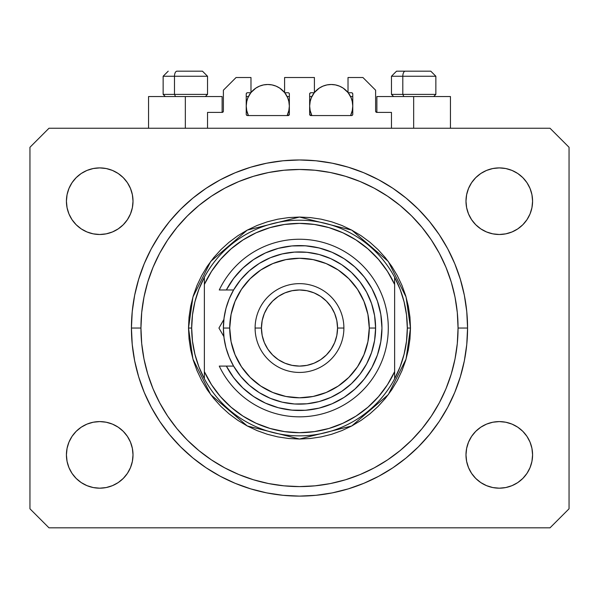 <?xml version="1.0" encoding="UTF-8"?>
<svg xmlns="http://www.w3.org/2000/svg" width="599" height="599" viewBox="0 0 599 599"><rect width="100%" height="100%" fill="white"/><g stroke="black" fill="none" stroke-linecap="round" stroke-linejoin="round"><path stroke-width="0.9" d="M207.539 128.253L207.539 112.402L222.124 112.402L207.539 112.402L207.539 128.253M223.39 111.129L223.39 90.202L223.39 111.129A1.265 1.265 0 0 1 222.124 112.402L222.611 112.305L222.124 112.402L222.124 96.544L185.338 96.544L185.338 128.253L185.338 96.544L148.552 96.544L148.552 128.253M223.39 90.202L236.073 77.518L250.981 77.518L250.981 92.74L247.492 92.74L250.981 92.74L250.981 77.518L236.073 77.518L223.39 90.202M246.226 94.006L246.226 114.304L246.226 94.006A1.265 1.265 0 0 1 247.492 92.74L247.005 92.838L247.492 92.74M247.492 115.57A1.265 1.265 0 0 1 246.226 114.304L246.593 115.203L247.492 115.57L288.082 115.57L247.492 115.57M289.354 114.304A1.265 1.265 0 0 1 288.082 115.57L289.354 114.304L289.354 94.006L289.354 114.304M288.082 92.74L284.592 92.74L288.082 92.74A1.265 1.265 0 0 1 289.354 94.006L289.257 93.519L289.354 94.006M284.592 92.74L284.592 77.518L284.592 92.74M314.408 77.518L284.592 77.518L314.408 77.518L314.408 92.74L310.918 92.74L314.408 92.74L314.408 77.518M310.02 93.115L310.432 92.838L309.646 94.006L309.646 114.304L309.646 94.006A1.265 1.265 0 0 1 310.918 92.74L310.432 92.838L310.918 92.74M310.918 115.57A1.265 1.265 0 0 1 309.646 114.304L310.918 115.57L351.508 115.57L310.918 115.57M352.774 114.304A1.265 1.265 0 0 1 351.508 115.57L352.407 115.203L352.774 114.304L352.774 94.006L352.774 114.304M351.508 92.74L348.019 92.74L351.508 92.74A1.265 1.265 0 0 1 352.774 94.006L352.676 93.519L352.774 94.006M348.019 92.74L348.019 77.518L362.927 77.518L375.61 90.202L375.61 111.129L375.61 90.202L362.927 77.518L348.019 77.518L348.019 92.74M376.876 96.544L413.662 96.544L413.662 128.253L413.662 96.544L450.448 96.544L376.876 96.544L376.876 112.402L391.461 112.402L376.876 112.402A1.265 1.265 0 0 1 375.61 111.129L375.708 111.616L375.61 111.129M391.461 112.402L391.461 128.253L391.461 112.402M351.995 92.838L352.676 93.519L351.995 92.838M288.98 93.115L289.257 93.519M246.324 93.519L247.005 92.838L246.324 93.519M376.876 112.402L375.708 111.616M223.292 111.616L222.611 112.305M131.69 337.409L131.668 337.035M131.84 339.76L131.758 338.585L131.84 339.76M131.668 337.02L131.758 338.592M131.758 317.492L131.428 328.042A168.072 168.072 0 0 1 299.5 159.97A168.072 168.072 0 0 1 467.572 328.042L466.763 344.515L464.345 360.83L460.332 376.831L454.776 392.36L447.73 407.268L439.247 421.419L429.423 434.664L418.342 446.884L406.122 457.965L392.877 467.789L378.725 476.265L363.818 483.318L348.289 488.874L332.288 492.887L315.973 495.306L299.5 496.114L283.028 495.306L266.712 492.887L250.711 488.874L235.182 483.318L220.275 476.265L206.123 467.789L192.878 457.965L180.658 446.884L169.577 434.664L159.753 421.419L151.27 407.268L144.224 392.36L138.668 376.831L134.655 360.83L132.237 344.515L131.428 328.042L132.237 311.57L134.655 295.255L138.668 279.254L144.224 263.725L151.27 248.81L159.753 234.666L169.577 221.42L180.658 209.193L192.878 198.119L206.123 188.296L220.275 179.812L235.182 172.759L250.711 167.203L266.712 163.198L283.028 160.779L299.5 159.97L315.973 160.779L332.288 163.198L348.289 167.203L363.818 172.759L378.725 179.812L392.877 188.296L406.122 198.119L418.342 209.193L429.423 221.42L439.247 234.666L447.73 248.81L454.776 263.725L460.332 279.254L464.345 295.255L466.763 311.57L467.572 328.042A168.072 168.072 0 0 1 299.5 496.114A168.072 168.072 0 0 1 131.428 328.042L131.495 332.909M67.058 461.387L66.422 454.888A33.297 33.297 0 0 1 99.719 421.591A33.297 33.297 0 0 1 133.015 454.888A33.297 33.297 0 0 1 99.719 488.185A33.297 33.297 0 0 1 66.422 454.888L67.058 448.389L68.952 442.144L72.03 436.386L76.17 431.34L81.217 427.199L86.975 424.122L93.219 422.228L99.719 421.591L106.21 422.228L112.455 424.122L118.213 427.199L123.259 431.34L127.4 436.386L130.477 442.144L132.372 448.389L133.015 454.888L132.372 461.387L130.477 467.632L127.4 473.39L123.259 478.429L118.213 482.577L112.455 485.647L106.21 487.549L99.719 488.185L93.219 487.549L86.975 485.647L81.217 482.577L76.17 478.429L72.03 473.39L68.952 467.632L67.058 461.387L66.422 454.888L67.058 448.389L68.952 442.144M530.048 442.144L531.942 448.389L532.578 454.888A33.297 33.297 0 0 1 499.281 488.185A33.297 33.297 0 0 1 465.985 454.888L466.628 448.389L468.523 442.144L471.6 436.386L475.741 431.34L480.787 427.199L486.545 424.122L492.79 422.228L499.281 421.591L505.781 422.228L512.025 424.122L517.783 427.199L522.83 431.34L526.97 436.386L530.048 442.144L531.942 448.389L532.578 454.888L531.942 461.387L530.048 467.632L526.97 473.39L522.83 478.429L517.783 482.577L512.025 485.647L505.781 487.549L499.281 488.185L492.79 487.549L486.545 485.647L480.787 482.577L475.741 478.429L471.6 473.39L468.523 467.632L466.628 461.387L465.985 454.888A33.297 33.297 0 0 1 499.281 421.591A33.297 33.297 0 0 1 532.578 454.888L531.942 461.387M531.942 194.697L532.578 201.197A33.297 33.297 0 0 1 499.281 234.494A33.297 33.297 0 0 1 465.985 201.197L466.628 194.697L468.523 188.453L471.6 182.695L475.741 177.648L480.787 173.508L486.545 170.43L492.79 168.536L499.281 167.9L505.781 168.536L512.025 170.43L517.783 173.508L522.83 177.648L526.97 182.695L530.048 188.453L531.942 194.697L532.578 201.197L531.942 207.688L530.048 213.933L526.97 219.691L522.83 224.737L517.783 228.878L512.025 231.955L505.781 233.85L499.281 234.494L492.79 233.85L486.545 231.955L480.787 228.878L475.741 224.737L471.6 219.691L468.523 213.933L466.628 207.688L465.985 201.197A33.297 33.297 0 0 1 499.281 167.9A33.297 33.297 0 0 1 532.578 201.197L531.942 207.688L530.048 213.933M68.952 213.933L67.058 207.688L66.422 201.197A33.297 33.297 0 0 1 99.719 167.9A33.297 33.297 0 0 1 133.015 201.197A33.297 33.297 0 0 1 99.719 234.494A33.297 33.297 0 0 1 66.422 201.197L67.058 194.697L68.952 188.453L72.03 182.695L76.17 177.648L81.217 173.508L86.975 170.43L93.219 168.536L99.719 167.9L106.21 168.536L112.455 170.43L118.213 173.508L123.259 177.648L127.4 182.695L130.477 188.453L132.372 194.697L133.015 201.197L132.372 207.688L130.477 213.933L127.4 219.691L123.259 224.737L118.213 228.878L112.455 231.955L106.21 233.85L99.719 234.494L93.219 233.85L86.975 231.955L81.217 228.878L76.17 224.737L72.03 219.691L68.952 213.933L67.058 207.688L66.422 201.197L67.058 194.697M550.024 527.824L48.976 527.824L29.95 508.798L29.95 147.287L48.976 128.253L550.024 128.253L569.05 147.287L569.05 508.798L550.024 527.824L569.05 508.798L569.05 147.287L550.024 128.253L48.976 128.253L29.95 147.287L29.95 508.798L48.976 527.824L550.024 527.824M81.217 427.199L86.975 424.122M112.455 424.122L118.213 427.199L123.259 431.34L127.4 436.386M127.4 473.39L123.259 478.429L118.213 482.577L112.455 485.647M86.975 485.647L81.217 482.577L76.17 478.429M471.6 436.386L475.741 431.34M512.025 424.122L517.783 427.199L522.83 431.34M522.83 478.429L517.783 482.577L512.025 485.647M486.545 485.647L480.787 482.577L475.741 478.429L471.6 473.39M471.6 182.695L475.741 177.648L480.787 173.508L486.545 170.43M512.025 170.43L517.783 173.508L522.83 177.648M517.783 228.878L512.025 231.955M486.545 231.955L480.787 228.878L475.741 224.737L471.6 219.691M76.17 177.648L81.217 173.508L86.975 170.43M112.455 170.43L118.213 173.508L123.259 177.648L127.4 182.695M127.4 219.691L123.259 224.737M86.975 231.955L81.217 228.878L76.17 224.737M466.763 311.57L464.345 295.255M454.776 263.725L453.705 261.186M378.725 179.812L376.292 178.539M363.818 172.759L348.289 167.203M250.711 167.203L234.965 172.849M151.27 248.81L149.406 252.411M132.237 344.515L134.655 360.83M144.224 392.36L145.295 394.891M220.275 476.265L222.708 477.545M235.182 483.318L250.711 488.874M348.289 488.874L364.035 483.228M447.73 407.268L449.594 403.674M222.124 96.544L148.552 96.544M131.495 323.19L131.668 319.072M430.703 71.176L405.291 71.176A5.077 2.478 90 0 0 402.813 76.253L402.813 94.387L403.868 96.544L402.813 94.387L435.862 94.387L402.813 94.387L402.813 76.253L435.75 76.253M433.706 96.544L435.862 94.387L435.862 76.253L430.786 71.176L435.862 76.253L391.461 76.253L396.538 71.176L391.461 76.253L391.461 94.387L402.813 94.387L391.461 94.387L393.618 96.544M429.947 71.176L396.59 71.176M391.574 76.253L402.813 76.253A5.077 2.478 -90 0 1 405.291 71.176L396.628 71.176M202.372 71.176L176.967 71.176A5.077 2.478 90 0 0 174.489 76.253L174.489 94.387L175.544 96.544L174.489 94.387L207.539 94.387L174.489 94.387L174.489 76.253L207.426 76.253M205.382 96.544L207.539 94.387L207.539 76.253L202.462 71.176L207.539 76.253L163.138 76.253L168.214 71.176L163.138 76.253L163.138 94.387L174.489 94.387L163.138 94.387L165.294 96.544M201.623 71.176L176.967 71.176A5.077 2.478 -90 0 0 174.489 76.253L163.25 76.253M188.505 328.042L191.68 328.042A107.82 107.82 0 0 1 394.636 277.3A107.82 107.82 0 0 1 407.32 328.042L410.495 328.042L406.055 359.115L388.294 394.636L351.733 425.971L299.5 439.03L247.267 425.971L210.706 394.636L192.945 359.115L188.505 328.042L189.044 338.922L190.639 349.696L193.29 360.261L196.959 370.511L201.616 380.365L207.217 389.702L213.701 398.455L221.016 406.526L229.088 413.842L237.833 420.326L247.177 425.926L257.023 430.584L267.281 434.253L277.846 436.896L288.621 438.498L299.5 439.03L310.379 438.498L321.154 436.896L331.719 434.253L341.977 430.584L351.823 425.926L361.167 420.326L369.912 413.842L377.984 406.526L385.299 398.455L391.783 389.702L397.384 380.365L402.041 370.511L405.71 360.261L408.361 349.696L409.956 338.922L410.495 328.042L409.956 317.163L408.361 306.389L405.71 295.824L402.041 285.566L397.384 275.72L391.783 266.375L385.299 257.63L377.984 249.558L369.912 242.243L361.167 235.751L351.823 230.158L341.977 225.501L331.719 221.832L321.154 219.182L310.379 217.587L299.5 217.048L288.621 217.587L277.846 219.182L267.281 221.832L257.023 225.501L247.177 230.158L237.833 235.751L229.088 242.243L221.016 249.558L213.701 257.63L207.217 266.375L201.616 275.72L196.959 285.566L193.29 295.824L190.639 306.389L189.044 317.163L188.505 328.042L192.945 296.962L210.706 261.449L247.267 230.106L299.5 217.048L351.733 230.106L388.294 261.449L406.055 296.962L410.495 328.042L407.32 328.042A107.82 107.82 0 0 1 204.364 378.778A107.82 107.82 0 0 1 191.68 328.042L188.505 328.042M131.428 328.042L140.945 328.042A158.555 158.555 0 0 1 299.5 169.48A158.555 158.555 0 0 1 458.055 328.042L467.572 328.042L458.055 328.042L457.299 343.579L455.015 358.973L451.234 374.068L445.993 388.721L439.337 402.783L431.34 416.133L422.07 428.629L411.618 440.16L400.087 450.605L387.59 459.875L374.248 467.879L360.179 474.528L345.526 479.769L330.431 483.55L315.044 485.834L299.5 486.598L283.956 485.834L268.569 483.55L253.474 479.769L238.821 474.528L224.752 467.879L211.41 459.875L198.913 450.605L187.382 440.16L176.93 428.629L167.66 416.133L159.663 402.783L153.007 388.721L147.766 374.068L143.985 358.973L141.701 343.579L140.945 328.042L141.701 312.498L143.985 297.104L147.766 282.017L153.007 267.364L159.663 253.295L167.66 239.952L176.93 227.455L187.382 215.925L198.913 205.472L211.41 196.202L224.752 188.206L238.821 181.549L253.474 176.308L268.569 172.527L283.956 170.243L299.5 169.48L315.044 170.243L330.431 172.527L345.526 176.308L360.179 181.549L374.248 188.206L387.59 196.202L400.087 205.472L411.618 215.925L422.07 227.455L431.34 239.952L439.337 253.295L445.993 267.364L451.234 282.017L455.015 297.104L457.299 312.498L458.055 328.042A158.555 158.555 0 0 1 299.5 486.598A158.555 158.555 0 0 1 140.945 328.042L131.428 328.042M394.636 284.443L387.471 271.362L378.523 259.434L367.966 248.899L356.023 239.967L342.928 232.824L328.948 227.62L314.378 224.453L299.5 223.39L284.622 224.453L270.052 227.62L256.072 232.824L242.977 239.967L231.034 248.899L220.477 259.434L211.529 271.362L204.364 284.443L204.364 371.635L211.529 384.715L220.477 396.65L231.034 407.185L242.977 416.11L256.072 423.253L270.052 428.457L284.622 431.624L299.5 432.688L314.378 431.624L328.948 428.457L342.928 423.253L356.023 416.11L367.966 407.185L378.523 396.65L387.471 384.715L394.636 371.635L394.636 277.3A107.82 107.82 0 0 0 204.364 277.3L204.364 284.443A104.645 104.645 0 0 1 394.636 284.443L394.636 277.3L400.125 289.31L404.1 301.889L406.511 314.864L407.32 328.042L406.511 341.213L404.1 354.189L400.125 366.775L394.636 378.778L394.636 371.635A104.645 104.645 0 0 1 204.364 371.635L204.364 378.778A107.82 107.82 0 0 0 394.636 378.778L394.636 284.443M466.763 344.515L464.345 360.83M132.237 311.57L134.655 295.255M204.364 277.3L198.875 289.31L194.9 301.889L192.489 314.864L191.68 328.042L192.489 341.213L194.9 354.189L198.875 366.775L204.364 378.778L204.364 277.3M226.355 366.094L233.588 366.094L229.185 357.169L225.988 347.742L224.041 337.978L223.39 328.042L229.731 328.042A69.769 69.769 0 0 1 299.5 258.274A69.769 69.769 0 0 1 369.269 328.042L375.61 328.042A76.11 76.11 0 0 0 299.5 251.932A76.11 76.11 0 0 0 223.39 328.042A76.11 76.11 0 0 1 299.5 251.932A76.11 76.11 0 0 1 375.61 328.042L374.592 340.442L371.567 352.504L366.618 363.915L359.879 374.375L351.531 383.592L341.782 391.319L330.91 397.362L319.2 401.555L306.958 403.786L294.521 403.988L282.219 402.161L270.374 398.357L259.307 392.674L249.319 385.262L240.671 376.322L233.588 366.094L226.355 366.094L233.67 377.684L242.797 387.897L253.489 396.463L265.462 403.134L278.363 407.739L291.855 410.135L305.557 410.27L319.087 408.129L332.078 403.778L344.17 397.339L355.035 388.983L364.357 378.95L371.889 367.501L377.43 354.975L380.814 341.692L381.952 328.042L380.814 314.385L377.43 301.11L371.889 288.576L364.357 277.135L355.035 267.094L344.17 258.738L332.078 252.299L319.087 247.949L305.557 245.815L291.855 245.942L278.363 248.345L265.462 252.943L253.489 259.622L242.797 268.18L233.67 278.4L226.355 289.983L233.588 289.983L240.671 279.755L249.319 270.823L259.307 263.41L270.374 257.727L282.219 253.924L294.521 252.097L306.958 252.299L319.2 254.523L330.91 258.716L341.782 264.758L351.531 272.493L359.879 281.71L366.618 292.162L371.567 303.573L374.592 315.643L375.61 328.042A76.11 76.11 0 0 1 299.5 404.145A76.11 76.11 0 0 1 223.39 328.042L224.041 318.106L225.988 308.343L229.185 298.916L233.588 289.983L219.271 289.983A88.794 88.794 0 0 1 354.728 258.513A88.794 88.794 0 0 1 354.728 397.571A88.794 88.794 0 0 1 219.271 366.094L226.355 366.094L219.271 366.094A88.794 88.794 0 0 0 354.728 397.571A88.794 88.794 0 0 0 354.728 258.513A88.794 88.794 0 0 0 219.271 289.983L226.355 289.983A82.452 82.452 0 0 1 351.568 264.114A82.452 82.452 0 0 1 351.568 391.971A82.452 82.452 0 0 1 226.355 366.094L219.271 366.094M255.107 328.042L261.449 328.042A38.051 38.051 0 0 1 299.5 289.983A38.051 38.051 0 0 1 337.551 328.042L343.893 328.042A44.393 44.393 0 0 0 299.5 283.641A44.393 44.393 0 0 0 255.107 328.042A44.393 44.393 0 0 1 299.5 283.641A44.393 44.393 0 0 1 343.893 328.042A44.393 44.393 0 0 1 299.5 372.436A44.393 44.393 0 0 1 255.107 328.042A44.393 44.393 0 0 0 299.5 372.436A44.393 44.393 0 0 0 343.893 328.042L337.551 328.042L336.825 320.615L334.654 313.479L331.142 306.898L326.41 301.132L320.645 296.4L314.063 292.881L306.928 290.717L299.5 289.983L292.072 290.717L284.937 292.881L278.355 296.4L272.59 301.132L267.858 306.898L264.346 313.479L262.175 320.615L261.449 328.042L262.175 335.462L264.346 342.606L267.858 349.18L272.59 354.952L278.355 359.685L284.937 363.196L292.072 365.36L299.5 366.094L306.928 365.36L314.063 363.196L320.645 359.685L326.41 354.952L331.142 349.18L334.654 342.606L336.825 335.462L337.551 328.042A38.051 38.051 0 0 1 299.5 366.094A38.051 38.051 0 0 1 261.449 328.042L255.107 328.042M231.85 375.176L235.714 380.29M250.614 394.434L255.915 398.028M287.752 409.649L294.079 410.315M301.23 410.472L307.557 410.098M340.022 399.847L345.301 396.605M351.246 392.233L355.858 388.227M361.1 382.843L364.911 378.239M364.911 277.846L361.1 273.234M355.858 267.858L351.246 263.852M320.824 248.398L314.677 246.998M307.557 245.987L301.23 245.605M245.088 266.091L240.446 270.501M235.714 275.795L231.85 280.901M229.731 328.042L231.072 341.655L235.048 354.735L241.494 366.798L250.165 377.37L260.737 386.048L272.8 392.495L285.888 396.463L299.5 397.803L313.112 396.463L326.2 392.495L338.263 386.048L348.835 377.37L357.506 366.798L363.952 354.735L367.928 341.655L369.269 328.042L367.928 314.43L363.952 301.342L357.506 289.28L348.835 278.707L338.263 270.029L326.2 263.582L313.112 259.614L299.5 258.274L285.888 259.614L272.8 263.582L260.737 270.029L250.165 278.707L241.494 289.28L235.048 301.342L231.072 314.43L229.731 328.042L223.39 328.042A76.11 76.11 0 0 0 299.5 404.145A76.11 76.11 0 0 0 375.61 328.042L369.269 328.042A69.769 69.769 0 0 1 299.5 397.803A69.769 69.769 0 0 1 229.731 328.042M219.271 289.983L226.355 289.983M221.929 333.224L223.764 336.398M223.727 319.761L218.942 328.042L223.869 336.578M221.473 323.655L223.704 319.791M218.942 328.042L223.869 319.499L218.942 328.042L223.741 336.346M288.793 110.942L289.354 106.06L288.935 101.852L287.707 97.809L284.75 92.74A21.564 21.564 0 0 1 287.138 115.57L288.935 110.268L289.354 106.06L288.793 101.171M246.788 101.171L246.226 106.06L246.638 110.268L248.435 115.57A21.564 21.564 0 0 1 250.831 92.74L247.866 97.809L246.638 101.852L246.226 106.06L246.788 110.942M252.254 91.1L252.98 90.382M255.301 88.472L256.035 87.978M259.337 86.219L260.071 85.919M263.013 85.028L264.032 84.826M267.783 84.496L271.998 84.908L276.042 86.136L279.77 88.128L284.592 92.546A21.564 21.564 0 0 0 250.981 92.546L255.81 88.128L259.539 86.136L263.582 84.908L267.79 84.496M271.549 84.826L272.575 85.028M275.503 85.919L276.236 86.219M279.538 87.978L280.272 88.472M282.593 90.382L283.32 91.1M247.08 112.088L248.173 115.015M246.226 96.544L248.435 96.544L246.226 96.544M248.173 97.105L247.08 100.033M287.408 115.015L288.493 112.088M288.493 100.033L287.408 97.105M287.138 96.544L289.354 96.544L287.138 96.544M352.212 110.942L352.774 106.06L352.362 101.852L351.134 97.809L348.169 92.74A21.564 21.564 0 0 1 350.565 115.57L352.362 110.268L352.774 106.06L352.212 101.171M310.207 101.171L309.646 106.06L310.065 110.268L311.862 115.57A21.564 21.564 0 0 1 314.25 92.74L311.293 97.809L310.065 101.852L309.646 106.06L310.207 110.942M315.68 91.1L316.407 90.382M318.728 88.472L319.462 87.978M322.764 86.219L323.497 85.919M326.433 85.028L327.451 84.826M331.202 84.496L335.418 84.908L339.461 86.136L343.19 88.128L348.019 92.546A21.564 21.564 0 0 0 314.408 92.546L319.23 88.128L322.958 86.136L327.002 84.908L331.21 84.496M334.968 84.826L335.994 85.028M338.929 85.919L339.663 86.219M342.965 87.978L343.699 88.472M346.02 90.382L346.746 91.1M310.507 112.088L311.592 115.015M309.646 96.544L311.862 96.544L309.646 96.544M311.592 97.105L310.507 100.033M350.827 115.015L351.92 112.088M351.92 100.033L350.827 97.105M350.565 96.544L352.774 96.544L350.565 96.544M450.448 96.544L450.448 128.253"/></g></svg>
